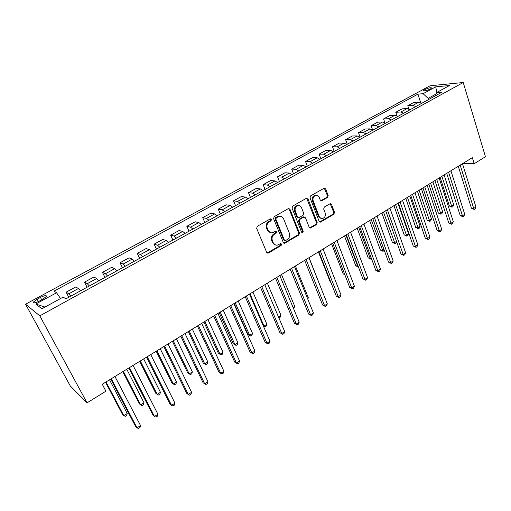 <?xml version="1.0" encoding="UTF-8"?>
<svg xmlns="http://www.w3.org/2000/svg" width="511" height="511" viewBox="0 0 511 511"><rect width="100%" height="100%" fill="white"/><g stroke="black" fill="none" stroke-linecap="round" stroke-linejoin="round"><path stroke-width="0.77" d="M271.475 219.385L270.242 218.925L257.314 226.309L256.656 228.36L266.704 252.408L268.454 253.015L281.133 245.504L281.58 244.092L280.692 243.549L277.294 245.146C275.429 245.318 274.062 244.488 273.193 242.655L272.376 240.668C271.545 237.96 272.242 235.795 274.458 234.185L276.1 233.227L276.56 231.809L275.64 231.259L272.318 232.824C270.396 233.016 268.984 232.173 268.09 230.282L267.259 228.276C266.416 225.536 267.119 223.364 269.354 221.755L271.015 220.809L271.475 219.385M270.626 232.703L267.342 230.135L266.512 228.13C265.675 225.396 266.378 223.23 268.614 221.627L270.268 220.675L270.728 219.257L270.415 218.849M267.189 253.002L280.373 245.331L280.577 243.575M275.582 244.993L272.446 242.489L271.628 240.509C270.798 237.8 271.494 235.641 273.711 234.032L275.352 233.08L275.525 231.285M424.877 89.521L423.606 90.504C424.271 91.226 426.519 90.728 430.358 89.016L431.623 88.039C430.945 87.324 428.697 87.815 424.877 89.521M327.532 197.457L328.151 195.509L325.648 188.891L324.37 188.086L310.669 195.847L310.036 197.821L319.151 221.372L320.378 222.151L333.881 214.23L334.494 212.289L331.518 204.419L330.285 203.634L324.293 207.057L323.674 209.012L325.175 212.934C325.826 215.783 324.926 217.654 322.473 218.542C320.972 218.702 319.873 218.005 319.183 216.46L313.205 200.964C312.534 198.134 313.409 196.262 315.824 195.343C317.395 195.151 318.545 195.86 319.26 197.476L320.256 200.069L321.521 200.861L327.532 197.457L326.721 197.374L327.34 195.426L324.249 188.118M39.813 315.855L87.055 402.847L105.93 391.183L102.264 384.259L472.336 157.663L474.182 163.699L485.45 156.736L463.234 82.514L39.813 315.855L25.55 304.205L430.109 85.752L463.234 82.514M289.986 209.293L288.274 208.629L274.247 216.638L273.596 218.67L283.337 242.565L284.608 243.338L298.807 235.022L299.446 233.035L289.986 209.293L288.619 208.494M292.682 206.118L306.37 198.3L308.031 198.971L317.178 222.541L316.558 224.501L310.426 228.04L309.193 227.267L305.45 217.737L303.783 217.098L299.925 219.347L299.286 221.34L303.227 231.279L302.486 232.773L301.618 232.23L292.036 208.118L292.682 206.118M39.488 301.011L42.879 299.171L46.424 296.425C46.59 295.083 44.604 295.415 40.465 297.415L37.105 299.229L33.502 302.014C33.324 303.355 35.316 303.023 39.488 301.011M44.962 307.066L35.764 304.039L41.857 308.765L63.166 297.095L65.881 298.871L442.187 92.069L436.681 92.536L435.468 95.755M35.764 304.039L56.542 292.758L60.528 298.539M420.547 102.289L417.934 94.139L54.038 291.117L56.542 292.758M417.934 94.139L423.102 93.698L435.723 86.844L449.456 85.541L436.681 92.536M87.055 402.847L70.288 385.99L25.55 304.205M463.036 163.36L474.182 163.699M436.132 94.005L428.148 98.38L428.525 99.575M68.8 297.261L66.136 292.183L68.755 293.819L70.799 296.163M80.508 290.829L78.432 288.517L75.73 286.946L66.136 292.183M87.074 287.22L84.487 282.168L87.272 283.675L89.374 285.956M98.879 280.731L96.745 278.489L93.877 277.045L84.487 282.168M104.966 277.39L102.449 272.363L105.4 273.749L107.553 275.966M116.853 270.856L114.675 268.677L111.634 267.349L102.449 272.363M122.48 267.764L120.034 262.769L123.138 264.04L125.348 266.186M134.45 261.185L132.221 259.071L129.034 257.857L120.034 262.769M139.637 258.336L137.255 253.373L140.512 254.529L142.767 256.618M151.678 251.719L149.404 249.662L146.063 248.563L137.255 253.373M156.436 249.1L154.118 244.169L157.522 245.216L159.822 247.241M168.553 242.444L166.228 240.445L162.754 239.455L154.118 244.169M172.897 240.055L170.642 235.149L174.181 236.088L176.525 238.062M185.078 233.361L182.714 231.419L179.106 230.531L170.642 235.149M189.032 231.189L186.834 226.309L190.507 227.152L192.89 229.069M201.27 224.463L198.862 222.579L195.125 221.787L186.834 226.309M204.847 222.502L202.707 217.648L206.501 218.395L208.929 220.254M217.137 215.744L214.69 213.911L210.832 213.215L202.707 217.648M220.343 213.981L218.261 209.159L222.176 209.81L224.642 211.618M232.69 207.198L230.206 205.416L226.232 204.809L218.261 209.159M235.545 205.626L233.514 200.836L237.545 201.398L240.042 203.154M247.931 198.817L245.414 197.086L241.333 196.569L233.514 200.836M250.454 197.438L248.474 192.673L252.613 193.152L255.142 194.857M262.884 190.603L260.335 188.923L256.145 188.489L248.474 192.673M265.075 189.402L263.152 184.663L267.387 185.059L269.955 186.719M277.543 182.548L274.963 180.913L270.67 180.562L263.152 184.663M279.421 181.514L277.543 176.806L281.887 177.119L284.48 178.735M291.922 174.647L289.309 173.057L284.921 172.782L277.543 176.806M293.499 173.778L291.672 169.096L296.105 169.339L298.724 170.904M306.025 166.893L303.393 165.347L298.909 165.149L291.672 169.096M307.315 166.19L305.533 161.533L310.056 161.7L312.706 163.226M319.873 159.285L317.21 157.784L312.643 157.656L305.533 161.533M320.876 158.736L319.139 154.111L323.75 154.201L326.42 155.683M333.459 151.818L330.77 150.355L326.114 150.298L319.139 154.111M334.188 151.416L332.495 146.817L337.19 146.842L339.885 148.286M346.79 144.492L344.082 143.067L339.349 143.08L332.495 146.817M347.263 144.23L345.615 139.663L350.386 139.618L353.107 141.023M359.885 137.299L357.151 135.913L352.341 135.99L345.615 139.663M360.102 137.178L358.498 132.63L363.34 132.521L366.087 133.888M372.743 130.235L369.983 128.881L365.103 129.021L358.498 132.63M372.698 130.19L371.146 125.725L376.064 125.553L378.83 126.888M385.364 123.292L382.592 121.982L377.642 122.18L371.146 125.725M384.93 122.915L383.576 118.942L388.564 118.712L391.343 120.008M397.769 116.476L394.977 115.199L389.957 115.46L383.576 118.942M396.983 115.856L395.789 112.279L400.841 111.992L403.639 113.25M409.95 109.782L407.139 108.543L402.055 108.856L395.789 112.279M408.857 108.99L407.791 105.726L412.907 105.387L415.724 106.614M421.92 103.203L419.097 101.996L413.948 102.366L407.791 105.726M428.148 98.38L423.102 93.698M435.723 86.844L436.841 92.453M284.608 243.338L283.841 243.172L298.034 234.868L298.667 232.888L289.213 209.184M276.33 217.769L275.87 219.187L284.403 240.144L285.291 240.687L287.303 239.57C289.475 237.973 290.159 235.833 289.354 233.157L283.592 218.868C282.698 216.939 281.28 216.089 279.332 216.306L276.33 217.769L275.576 217.641L275.116 219.059L275.87 219.187M284.748 240.572L283.643 239.985L275.116 219.059M280.169 216.255L278.578 216.185L277.307 216.651L278.061 216.773M275.576 217.641L277.307 216.651M309.698 227.893L315.76 224.367L316.379 222.413L306.645 198.185M304.071 216.932L302.997 216.977L299.139 219.225L298.507 221.212L302.442 231.132L303.227 231.279M301.86 232.588L302.442 231.132M301.528 207.76C300.794 206.15 299.631 205.435 298.034 205.626C295.53 206.553 294.63 208.456 295.32 211.337L297.511 216.862L299.19 217.507L303.061 215.259L303.694 213.272L301.528 207.76M298.552 205.575L297.255 205.524C294.758 206.45 293.851 208.354 294.547 211.222L295.32 211.337M298.105 217.539L296.731 216.741L294.547 211.222M320.819 200.746L326.721 197.374M316.252 195.291L315.025 195.259C312.611 196.173 311.742 198.044 312.406 200.874L313.205 200.964M321.202 218.459L318.385 216.338L312.406 200.874M319.656 222.004L333.07 214.115L333.683 212.18L330.17 203.659M105.541 382.247L122.576 414.53L123.834 415.686L127.233 413.52L109.526 379.807M106.033 381.947L123.834 415.686L125.336 416.318L126.69 415.449L127.233 413.52M110.727 379.073L135.651 426.596L137.025 427.867L111.277 378.734M140.544 425.574L139.957 427.573L138.551 428.486L137.025 427.867L140.544 425.574L114.943 376.492M122.774 371.695L139.362 403.818L140.678 404.923L144.006 402.796L126.773 369.249M123.355 371.344L140.678 404.923L142.115 405.574L143.444 404.725L144.006 402.796M139.663 361.354L155.81 393.323L157.184 394.377L160.441 392.288L143.668 358.901M140.314 360.958L157.184 394.377L158.563 395.048L159.866 394.211L160.441 392.288M156.206 351.223L171.932 383.039L173.357 384.036L176.557 381.992L160.224 348.77M156.941 350.776L173.357 384.036L174.679 384.732L175.956 383.914L176.557 381.992M128.817 367.997L153.044 415.29L154.475 416.491L129.455 367.607M157.925 414.249L157.311 416.241L155.938 417.142L154.475 416.491L157.925 414.249L133.039 365.41M146.51 357.163L170.067 404.214L171.562 405.357L147.238 356.723M174.934 403.16L174.308 405.153L172.961 406.028L171.562 405.357L174.934 403.16L150.745 354.57M163.833 346.554L186.739 393.374L188.291 394.454L164.638 346.062M191.593 392.301L190.948 394.288L189.626 395.15L188.291 394.454L191.593 392.301L168.074 343.96M172.424 341.297L187.741 372.953L189.217 373.899L192.347 371.893L176.442 338.838M173.229 340.805L189.217 373.899L190.482 374.614L191.734 373.816L192.347 371.893M180.792 336.174L203.071 382.752L204.675 383.774L181.68 335.631M207.913 381.666L207.249 383.652L205.952 384.496L204.675 383.774L207.913 381.666L185.046 333.568M188.323 331.562L203.237 363.065L204.764 363.96L207.836 361.999L192.347 329.097M189.191 331.032L204.764 363.96L205.978 364.694L203.237 363.065M207.836 361.999L207.204 363.909L205.978 364.694M203.908 322.019L218.433 353.369L220.011 354.219L223.02 352.29L207.939 319.554M204.841 321.451L220.011 354.219L221.174 354.966L218.433 353.369M223.02 352.29L222.374 354.2L221.174 354.966M219.193 312.662L233.348 343.858L234.964 344.657L237.922 342.766L223.224 310.196M220.19 312.049L234.964 344.657L236.076 345.423L233.348 343.858M237.922 342.766L237.257 344.67L236.076 345.423M234.185 303.483L247.976 334.526L249.636 335.28L252.536 333.428L238.215 301.017M235.239 302.838L249.636 335.28L250.703 336.066L247.976 334.526M252.536 333.428L251.859 335.325L250.703 336.066M250.007 293.799L264.027 326.075L266.876 324.255L252.926 292.011M263.242 325.75L265.049 326.88L263.337 325.973M266.876 324.255L266.186 326.152L265.049 326.88M197.406 326.005L219.072 372.347L220.726 373.317L198.364 325.418M223.901 371.248L223.218 373.228L221.953 374.052L220.726 373.317L223.901 371.248L201.653 323.399M221.953 374.052L219.072 372.347M213.668 316.041L234.747 362.146L236.459 363.065L214.703 315.415M239.563 361.041L238.867 363.014L237.628 363.826L236.459 363.065L239.563 361.041L217.929 313.435M237.628 363.826L234.747 362.146M229.605 306.287L250.115 352.149L251.872 353.018L230.704 305.61M254.919 351.031L254.203 353.005L252.99 353.797L251.872 353.018L254.919 351.031L233.866 303.675M252.99 353.797L250.115 352.149M245.223 296.725L265.183 342.351L266.985 343.168L246.385 296.01M269.968 341.22L269.24 343.188L268.045 343.967L266.985 343.168L269.968 341.22L249.483 294.112M268.045 343.967L265.183 342.351M260.527 287.354L279.958 332.744L281.797 333.517L261.753 286.601M284.723 331.607L283.982 333.568L282.813 334.328L281.797 333.517L284.723 331.607L264.794 284.742M282.813 334.328L279.958 332.744M278.45 316.858L280.954 315.261L267.355 283.177M280.954 315.261L280.252 317.152L278.827 317.746M279.134 317.861L278.738 317.535M275.531 278.169L294.445 323.322L296.323 324.044L276.815 277.377M299.197 322.173L298.437 324.127L297.293 324.875L296.323 324.044L299.197 322.173L279.792 275.557M297.293 324.875L294.445 323.322M293.09 307.501L294.764 306.428L281.51 274.503M294.764 306.428L293.557 308.631M290.242 269.156L308.65 314.08L310.573 314.757L291.583 268.339M313.39 312.924L312.623 314.872L311.499 315.606L310.573 314.757L313.39 312.924L294.502 266.55M311.499 315.606L308.65 314.08M307.45 298.328L308.331 297.76L295.409 265.995M308.331 297.76L307.788 299.165M304.671 260.329L322.594 305.01L324.555 305.648L306.063 259.473M327.315 303.847L326.535 305.789L325.43 306.511L324.555 305.648L327.315 303.847L308.931 257.716M325.43 306.511L322.594 305.01M321.528 289.322L309.053 257.64M318.819 251.661L336.276 296.112L338.269 296.712L320.269 250.773M340.984 294.943L340.185 296.878L339.106 297.587L338.269 296.712L340.984 294.943L323.073 249.055M339.106 297.587L336.276 296.112M318.417 251.91L330.253 282.027L330.802 282.181M330.898 282.423L330.253 282.027M332.699 243.166L349.703 287.38L351.728 287.936L334.2 242.246M354.391 286.205L353.586 288.134L352.526 288.83L351.728 287.936L354.391 286.205L336.953 240.56M352.526 288.83L349.703 287.38M331.575 243.856L343.117 273.826L344.638 274.203M344.906 274.912L343.117 273.826M346.317 234.824L362.88 278.808L364.943 279.325L347.87 233.878M367.556 277.626L366.738 279.549L365.697 280.232L364.943 279.325L367.556 277.626L350.572 232.224M365.697 280.232L362.88 278.808M344.497 235.941L355.752 265.758L358.051 265.982M345.953 235.047L357.694 266.205L358.428 267.1L355.752 265.758M357.189 228.168L368.169 257.838L370.136 258.253L371.114 257.627M358.69 227.248L370.136 258.253L370.839 259.154L368.169 257.838M371.516 258.726L370.839 259.154M369.657 220.535L380.376 250.051L382.369 250.435L383.94 249.432M371.203 219.589L383.033 251.348L380.376 250.051M384.221 250.218L383.033 251.348M381.915 213.03L392.365 242.399L394.39 242.751L396.536 241.384M383.493 212.065L395.022 243.677L392.365 242.399M396.613 241.594L395.974 243.07L395.022 243.677M393.955 205.658L404.156 234.875L406.207 235.201L408.545 233.706L397.967 203.206M395.571 204.668L406.807 236.133L404.156 234.875M408.545 233.706L407.74 235.533L406.807 236.133M405.798 198.409L415.75 227.484L417.819 227.778L420.119 226.303L409.796 195.956M407.446 197.399L418.388 228.717L415.75 227.484M420.119 226.303L419.307 228.13L418.388 228.717M417.436 191.28L427.151 220.209L429.24 220.477L431.501 219.027L421.434 188.834M419.122 190.252L429.783 221.423L427.151 220.209M431.501 219.027L430.684 220.848L429.783 221.423M428.876 184.273L438.361 213.055L440.476 213.298L442.698 211.873L432.868 181.833M430.594 183.225L440.98 214.256L438.361 213.055M442.698 211.873L441.874 213.687L440.98 214.256M440.131 177.387L449.386 206.022L451.52 206.233L453.711 204.834L444.116 174.947M441.881 176.314L451.999 207.198L449.386 206.022M453.711 204.834L452.874 206.642L451.999 207.198M359.687 226.641L375.821 270.389L377.91 270.875L361.283 225.664M380.478 269.201L379.654 271.124L378.625 271.788L377.91 270.875L380.478 269.201L363.934 224.042M378.625 271.788L375.821 270.389M372.806 218.606L388.526 262.13L390.647 262.577L374.448 217.603M393.163 260.936L392.333 262.846L391.324 263.504L390.647 262.577L393.163 260.936L377.048 216.006M391.324 263.504L388.526 262.13M385.69 210.717L401.001 254.012L403.153 254.427L387.37 209.689M405.625 252.811L404.782 254.721L403.792 255.366L403.153 254.427L405.625 252.811L389.925 208.124M403.792 255.366L401.001 254.012M398.337 202.976L413.258 246.04L415.437 246.417L400.056 201.922M417.864 244.833L417.014 246.736L416.043 247.369L415.437 246.417L417.864 244.833L402.566 200.389M416.043 247.369L413.258 246.04M410.755 195.374L425.299 238.209L427.503 238.554L412.518 194.295M429.892 237.002L429.029 238.893L428.071 239.518L427.503 238.554L429.892 237.002L414.983 192.788M428.071 239.518L425.299 238.209M422.955 187.901L437.129 230.512L439.358 230.831L424.75 186.802M441.702 229.298L440.833 231.189L439.894 231.802L439.358 230.831L441.702 229.298L427.17 185.321M439.894 231.802L437.129 230.512M434.938 180.562L448.76 222.956L451.002 223.237L436.771 179.444M453.308 221.736L452.433 223.614L451.513 224.214L451.002 223.237L453.308 221.736L439.153 177.988M451.513 224.214L448.76 222.956M446.716 173.357L460.187 215.521L462.455 215.776L448.581 172.213M464.723 214.301L463.835 216.172L462.934 216.766L462.455 215.776L464.723 214.301L450.919 170.783M462.934 216.766L460.187 215.521M458.284 166.273L471.417 208.213L473.71 208.443L460.181 165.11M475.933 206.993L475.045 208.858L474.157 209.44L473.71 208.443L475.933 206.993L462.481 163.699M474.157 209.44L471.417 208.213M78.432 288.517L68.755 293.819M96.745 278.489L87.272 283.675M114.675 268.677L105.4 273.749M132.221 259.071L123.138 264.04M149.404 249.662L140.512 254.529M166.228 240.445L157.522 245.216M182.714 231.419L174.181 236.088M198.862 222.579L190.507 227.152M214.69 213.911L206.501 218.395M230.206 205.416L222.176 209.81M245.414 197.086L237.545 201.398M260.335 188.923L252.613 193.152M274.963 180.913L267.387 185.059M289.309 173.057L281.887 177.119M303.393 165.347L296.105 169.339M317.21 157.784L310.056 161.7M330.77 150.355L323.75 154.201M344.082 143.067L337.19 146.842M357.151 135.913L350.386 139.618M369.983 128.881L363.34 132.521M382.592 121.982L376.064 125.553M394.977 115.199L388.564 118.712M407.139 108.543L400.841 111.992M419.097 101.996L412.907 105.387M38.37 301.573L37.105 299.229M41.742 299.791L40.465 297.415M268.614 221.627L269.354 221.755M266.512 228.13L267.259 228.276M267.342 230.135L268.09 230.282M275.352 233.08L276.1 233.227M273.711 234.032L274.458 234.185M271.628 240.509L272.376 240.668M272.446 242.489L273.193 242.655M280.373 245.331L281.133 245.504M267.713 252.83L268.454 253.015M270.268 220.675L271.015 220.809M298.667 232.888L299.446 233.035M298.034 234.868L298.807 235.022M284.288 243.012L285.055 243.179M283.643 239.985L284.403 240.144M307.239 198.881L308.031 198.971M316.379 222.413L317.178 222.541M315.76 224.367L316.558 224.501M310.049 227.753L310.841 227.887M302.997 216.977L303.783 217.098M299.139 219.225L299.925 219.347M298.507 221.212L299.286 221.34M296.731 216.741L297.511 216.862M321.074 200.638L321.879 200.727M318.385 216.338L319.183 216.46M330.706 204.323L331.518 204.419M333.683 212.18L334.494 212.289M333.07 214.115L333.881 214.23M319.969 221.876L320.774 222.004M324.836 188.821L325.648 188.891M327.34 195.426L328.151 195.509M33.956 302.844L33.502 302.014M267.24 252.996L267.981 253.181M278.578 216.185L279.332 216.306M309.749 227.919L310.426 228.04M303.393 216.83L304.179 216.951M301.988 232.677L302.486 232.773M297.255 205.524L298.034 205.626M320.908 200.791L321.521 200.861M315.025 195.259L315.824 195.343M319.726 222.042L320.378 222.151"/></g></svg>
